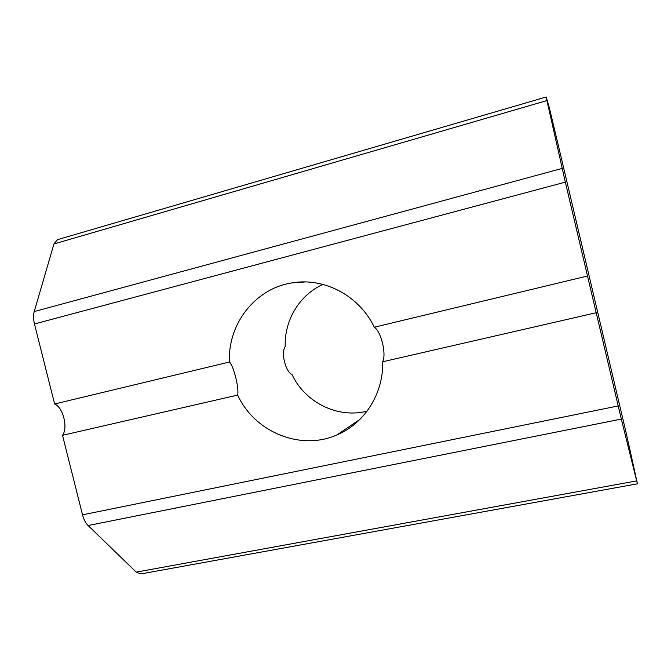 <?xml version="1.0" encoding="UTF-8"?>
<svg xmlns="http://www.w3.org/2000/svg" width="671" height="671" viewBox="0 0 671 671"><rect width="100%" height="100%" fill="white"/><g stroke="black" fill="none" stroke-linecap="round" stroke-linejoin="round"><path stroke-width="1.01" d="M557.76 143.007L626.362 433.785M136.213 572.12L140.801 573.931L637.45 483.816L636.67 480.897L136.213 572.12L88.086 525.527L621.329 419.09L636.67 480.897M53.94 243.959L546.924 100.575L546.177 97.01L57.48 239.656L53.94 243.959L34.229 311.57C33.248 315.118 33.332 319.253 34.473 323.976L54.628 403.992C63.082 407.272 68.257 427.846 62.512 435.311L82.533 514.833C83.758 519.48 85.603 523.044 88.086 525.527M626.412 433.994L637.45 483.816M546.177 97.01L549.197 107.251L557.668 142.646M546.924 100.575L565.343 182.135L621.329 419.09M367.062 411.164C337.714 418.738 305.028 402.432 292.086 374.628C285.51 371.868 280.788 352.594 285.217 346.58C284.194 320.528 299.434 294.972 322.961 284.412M587.502 276.016L374.284 327.222C381.12 331.382 386.63 354.129 382.655 361.778L596.167 312.736M54.628 403.992L229.49 361.996C233.86 366.525 239.22 388.291 237.651 395.085C254.552 432.074 300.583 451.222 337.068 434.842C364.554 423.409 383.636 393.458 382.655 361.778M62.512 435.311L237.651 395.085M374.284 327.222C359.463 295.819 324.093 277.182 292.044 282.894C255.106 288.396 227.544 324.286 229.49 361.996M82.533 514.833L618.159 405.938M34.229 311.57L562.164 168.421M34.473 323.976L565.343 182.135M337.068 434.842L359.849 419.459M292.044 282.894L305.154 281.946"/></g></svg>
